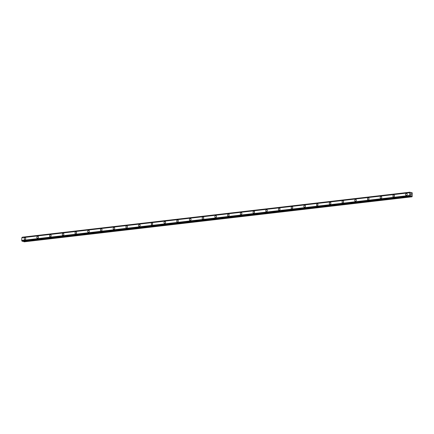 <?xml version="1.0" encoding="UTF-8"?>
<svg xmlns="http://www.w3.org/2000/svg" width="434" height="434" viewBox="0 0 434 434"><rect width="100%" height="100%" fill="white"/><g stroke="black" fill="none" stroke-linecap="round" stroke-linejoin="round"><path stroke-width="0.65" d="M24.673 239.747A1.036 0.776 104.8 0 1 25.205 237.745A1.036 0.776 104.8 0 1 24.673 239.747A1.036 0.776 104.8 0 1 25.199 237.745M37.384 238.271A1.036 0.776 104.8 0 1 37.921 236.27A1.036 0.776 104.8 0 1 37.384 238.271A1.036 0.776 104.8 0 1 37.915 236.27M50.1 236.796A1.036 0.776 104.8 0 1 50.632 234.794A1.036 0.776 104.8 0 1 50.1 236.796A1.036 0.776 104.8 0 1 50.632 234.794M62.816 235.32A1.036 0.776 104.8 0 1 63.348 233.318A1.036 0.776 104.8 0 1 62.816 235.32A1.036 0.776 104.8 0 1 63.348 233.318M75.532 233.845A1.036 0.776 104.8 0 1 76.064 231.843A1.036 0.776 104.8 0 1 75.532 233.845A1.036 0.776 104.8 0 1 76.064 231.837M88.248 232.369A1.036 0.776 104.8 0 1 88.78 230.362A1.036 0.776 104.8 0 1 88.248 232.369A1.036 0.776 104.8 0 1 88.775 230.362M100.959 230.893A1.036 0.776 104.8 0 1 101.496 228.886A1.036 0.776 104.8 0 1 100.959 230.893A1.036 0.776 104.8 0 1 101.491 228.886M113.675 229.412A1.036 0.776 104.8 0 1 114.207 227.411A1.036 0.776 104.8 0 1 113.675 229.412A1.036 0.776 104.8 0 1 114.207 227.411M126.392 227.937A1.036 0.776 104.8 0 1 126.923 225.935A1.036 0.776 104.8 0 1 126.392 227.937A1.036 0.776 104.8 0 1 126.923 225.935M139.108 226.461A1.036 0.776 104.8 0 1 139.639 224.459A1.036 0.776 104.8 0 1 139.108 226.461A1.036 0.776 104.8 0 1 139.639 224.459M152.133 222.968A1.036 0.776 104.8 0 1 151.824 224.986A1.036 0.776 104.8 0 1 152.133 222.968M151.824 224.986A1.036 0.776 104.8 0 1 152.35 222.984M164.535 223.51A1.036 0.776 104.8 0 1 165.066 221.508A1.036 0.776 104.8 0 1 164.535 223.51A1.036 0.776 104.8 0 1 165.066 221.508M177.251 222.034A1.036 0.776 104.8 0 1 177.783 220.033A1.036 0.776 104.8 0 1 177.251 222.034A1.036 0.776 104.8 0 1 177.783 220.033M189.967 220.559A1.036 0.776 104.8 0 1 190.499 218.552A1.036 0.776 104.8 0 1 189.967 220.559A1.036 0.776 104.8 0 1 190.499 218.552M202.683 219.083A1.036 0.776 104.8 0 1 203.215 217.076A1.036 0.776 104.8 0 1 202.683 219.083A1.036 0.776 104.8 0 1 203.215 217.076M215.4 217.608A1.036 0.776 104.8 0 1 215.926 215.6A1.036 0.776 104.8 0 1 215.4 217.608A1.036 0.776 104.8 0 1 215.931 215.6M228.11 216.127A1.036 0.776 104.8 0 1 228.642 214.125A1.036 0.776 104.8 0 1 228.11 216.127A1.036 0.776 104.8 0 1 228.642 214.125M240.827 214.651A1.036 0.776 104.8 0 1 241.358 212.649A1.036 0.776 104.8 0 1 240.827 214.651A1.036 0.776 104.8 0 1 241.358 212.649M253.543 213.175A1.036 0.776 104.8 0 1 254.074 211.174A1.036 0.776 104.8 0 1 253.543 213.175A1.036 0.776 104.8 0 1 254.074 211.174M266.259 211.7A1.036 0.776 104.8 0 1 266.791 209.698A1.036 0.776 104.8 0 1 266.259 211.7A1.036 0.776 104.8 0 1 266.791 209.698M278.975 210.224A1.036 0.776 104.8 0 1 279.507 208.222A1.036 0.776 104.8 0 1 278.975 210.224A1.036 0.776 104.8 0 1 279.501 208.222M291.691 208.749A1.036 0.776 104.8 0 1 292.218 206.747A1.036 0.776 104.8 0 1 291.686 208.749A1.036 0.776 104.8 0 1 292.218 206.741M304.402 207.273A1.036 0.776 104.8 0 1 304.934 205.266A1.036 0.776 104.8 0 1 304.402 207.273A1.036 0.776 104.8 0 1 304.934 205.266M317.428 203.779A1.036 0.776 104.8 0 1 317.118 205.797A1.036 0.776 104.8 0 1 317.428 203.779M317.118 205.797A1.036 0.776 104.8 0 1 317.65 203.79M329.835 204.322A1.036 0.776 104.8 0 1 330.366 202.315A1.036 0.776 104.8 0 1 329.835 204.316A1.036 0.776 104.8 0 1 330.361 202.315M342.551 202.841A1.036 0.776 104.8 0 1 343.082 200.839A1.036 0.776 104.8 0 1 342.545 202.841A1.036 0.776 104.8 0 1 343.077 200.839M355.262 201.365A1.036 0.776 104.8 0 1 355.793 199.363A1.036 0.776 104.8 0 1 355.262 201.365A1.036 0.776 104.8 0 1 355.793 199.363M367.978 199.89A1.036 0.776 104.8 0 1 368.509 197.888A1.036 0.776 104.8 0 1 367.978 199.89A1.036 0.776 104.8 0 1 368.509 197.888M380.694 198.414A1.036 0.776 104.8 0 1 381.226 196.412A1.036 0.776 104.8 0 1 380.694 198.414A1.036 0.776 104.8 0 1 381.226 196.412M393.41 196.938A1.036 0.776 104.8 0 1 393.942 194.937A1.036 0.776 104.8 0 1 393.41 196.938A1.036 0.776 104.8 0 1 393.936 194.937M406.121 195.463A1.036 0.776 104.8 0 1 406.658 193.461A1.036 0.776 104.8 0 1 406.121 195.463A1.036 0.776 104.8 0 1 406.653 193.456M410.645 194.926L410.662 194.519L410.645 194.926M411.101 195.045L411.117 194.638L411.096 195.045M411.128 195.11L411.15 194.644L411.134 195.11L410.613 194.969L410.629 194.508M410.776 194.226L410.765 193.754M410.955 193.955L411.134 194.253L410.955 193.955M411.134 194.253L411.15 193.819L411.128 194.253M411.161 194.372L411.182 193.824L411.161 194.372L410.808 193.819M411.058 195.826L410.559 195.799A0.445 0.282 -96.6 0 0 410.304 196.065L409.756 195.918A0.445 0.282 -96.6 0 0 409.539 195.528L409.658 192.669A0.445 0.282 -96.6 0 0 409.908 192.403L410.455 192.55A0.445 0.282 -96.6 0 0 410.678 192.94L411.134 193.195L411.692 192.604L412.3 192.951L412.148 196.64L411.562 196.678L411.058 195.826L410.369 195.908M22.15 237.36L409.962 192.338L22.096 237.431A0.445 0.282 -96.6 0 1 21.901 237.686M23.42 241.179L24.201 241.819L412.012 196.797M409.658 192.669L21.846 237.691L21.727 240.555A0.445 0.282 -96.6 0 1 21.95 240.941L22.313 241.304M22.297 237.203L410.108 192.181L22.194 237.36M409.631 192.712L21.819 237.74L409.625 192.723M409.512 195.463L21.7 240.485L409.517 195.474M409.539 195.528L21.727 240.555M411.649 192.62L410.51 192.75L411.692 192.604M411.606 192.653L410.521 192.777M410.054 192.24L22.242 237.262M410.043 192.278L22.232 237.3M409.908 192.403L22.096 237.431M409.756 195.918L21.95 240.941M409.81 196.011L21.998 241.038M409.832 196.027L22.026 241.054M409.88 196.114L22.074 241.141M409.891 196.157L22.08 241.179M409.951 196.249L22.145 241.277M410.087 196.287L22.275 241.309M411.009 195.783L410.418 195.848M411.443 196.564L23.631 241.586M411.562 196.678L23.751 241.7M410.103 196.287L22.297 241.309"/></g></svg>
